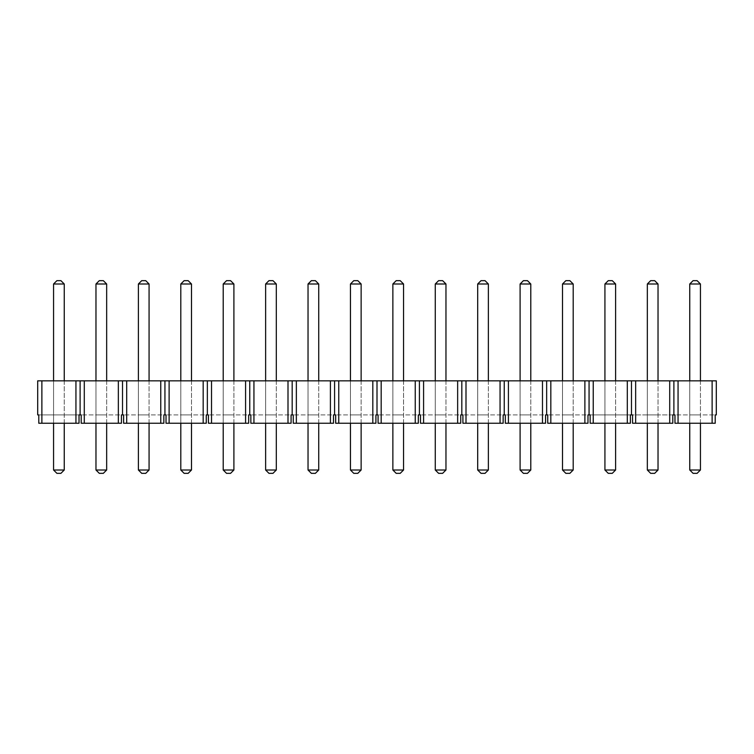 <?xml version="1.0" encoding="UTF-8"?>
<svg xmlns="http://www.w3.org/2000/svg" width="754" height="754" viewBox="0 0 754 754"><rect width="100%" height="100%" fill="white"/><g stroke="black" fill="none" stroke-linecap="round" stroke-linejoin="round"><path stroke-width="0.57" stroke-dasharray="3.77 2.83" d="M647.337 380.836L658.025 380.836L647.337 380.836L647.337 414.907L658.025 414.907L647.337 414.907L647.337 380.836L647.337 423.248M562.512 380.836L573.2 380.836L562.512 380.836L562.512 414.907L573.2 414.907L562.512 414.907L562.512 380.836L562.512 423.248M477.687 380.836L488.375 380.836L477.687 380.836L477.687 414.907L488.375 414.907L477.687 414.907L477.687 380.836L477.687 423.248M392.862 380.836L403.55 380.836L392.862 380.836L392.862 414.907L403.55 414.907L392.862 414.907L392.862 380.836L392.862 423.248M308.037 380.836L318.725 380.836L308.037 380.836L308.037 414.907L318.725 414.907L308.037 414.907L308.037 380.836L308.037 423.248M223.212 380.836L233.9 380.836L223.212 380.836L223.212 414.907L233.9 414.907L223.212 414.907L223.212 380.836L223.212 423.248M138.387 380.836L149.075 380.836L138.387 380.836L138.387 414.907L149.075 414.907L138.387 414.907L138.387 380.836L138.387 423.248M53.562 380.836L64.25 380.836L53.562 380.836L53.562 414.907L64.25 414.907L53.562 414.907L53.562 380.836L53.562 423.248M669.712 380.836L669.712 423.248L632.559 423.248L632.559 414.907L715.216 414.907L715.216 423.248L674.971 423.248L715.216 423.248L674.971 423.248L674.971 414.907L716.3 414.907L716.3 380.836L37.7 380.836L37.7 414.907L79.029 414.907L79.029 423.248L38.784 423.248L79.029 423.248L41.875 423.248L41.875 380.836M95.975 380.836L106.663 380.836L95.975 380.836L95.975 414.907L106.663 414.907L95.975 414.907L95.975 380.836L95.975 423.248M180.8 380.836L191.488 380.836L180.8 380.836L180.8 414.907L191.488 414.907L180.8 414.907L180.8 380.836L180.8 423.248M265.625 380.836L276.313 380.836L265.625 380.836L265.625 414.907L276.313 414.907L265.625 414.907L265.625 380.836L265.625 423.248M350.45 380.836L361.138 380.836L350.45 380.836L350.45 414.907L361.138 414.907L350.45 414.907L350.45 380.836L350.45 423.248M435.275 380.836L445.963 380.836L435.275 380.836L435.275 414.907L445.963 414.907L435.275 414.907L435.275 380.836L435.275 423.248M520.1 380.836L530.788 380.836L520.1 380.836L520.1 414.907L530.788 414.907L520.1 414.907L520.1 380.836L520.1 423.248M604.925 380.836L615.613 380.836L604.925 380.836L604.925 414.907L615.613 414.907L604.925 414.907L604.925 380.836L604.925 423.248M689.75 380.836L700.438 380.836L689.75 380.836L689.75 414.907L700.438 414.907L689.75 414.907L689.75 380.836L689.75 423.248M41.875 423.248L38.784 423.248L38.784 414.907L80.112 414.907L80.112 380.836M118.35 380.836L118.35 423.248L121.441 423.248L81.196 423.248L81.196 414.907L80.112 414.907M160.762 380.836L160.762 423.248L123.609 423.248L123.609 414.907L81.196 414.907L121.441 414.907L121.441 423.248L81.196 423.248L84.288 423.248L84.288 380.836M203.175 380.836L203.175 423.248L166.021 423.248L166.021 414.907L123.609 414.907L163.854 414.907L163.854 423.248L123.609 423.248L126.7 423.248L126.7 380.836M245.587 380.836L245.587 423.248L208.434 423.248L208.434 414.907L166.021 414.907L206.266 414.907L206.266 423.248L166.021 423.248L169.113 423.248L169.113 380.836M288 380.836L288 423.248L250.846 423.248L250.846 414.907L208.434 414.907L248.679 414.907L248.679 423.248L208.434 423.248L211.525 423.248L211.525 380.836M330.412 380.836L330.412 423.248L293.259 423.248L293.259 414.907L250.846 414.907L291.091 414.907L291.091 423.248L250.846 423.248L253.938 423.248L253.938 380.836M372.825 380.836L372.825 423.248L335.671 423.248L335.671 414.907L293.259 414.907L333.504 414.907L333.504 423.248L293.259 423.248L296.35 423.248L296.35 380.836M415.237 380.836L415.237 423.248L378.084 423.248L378.084 414.907L335.671 414.907L375.916 414.907L375.916 423.248L335.671 423.248L338.763 423.248L338.763 380.836M457.65 380.836L457.65 423.248L420.496 423.248L420.496 414.907L378.084 414.907L418.329 414.907L418.329 423.248L378.084 423.248L381.175 423.248L381.175 380.836M500.062 380.836L500.062 423.248L462.909 423.248L462.909 414.907L420.496 414.907L460.741 414.907L460.741 423.248L420.496 423.248L423.588 423.248L423.588 380.836M542.475 380.836L542.475 423.248L505.321 423.248L505.321 414.907L462.909 414.907L503.154 414.907L503.154 423.248L462.909 423.248L466 423.248L466 380.836M584.887 380.836L584.887 423.248L547.734 423.248L547.734 414.907L505.321 414.907L545.566 414.907L545.566 423.248L505.321 423.248L508.413 423.248L508.413 380.836M627.3 380.836L627.3 423.248L590.146 423.248L590.146 414.907L547.734 414.907L587.979 414.907L587.979 423.248L547.734 423.248L550.825 423.248L550.825 380.836M669.712 423.248L632.559 423.248L672.804 423.248L672.804 414.907L590.146 414.907L630.391 414.907L630.391 423.248L590.146 423.248L593.238 423.248L593.238 380.836M627.3 423.248L593.238 423.248M584.887 423.248L550.825 423.248M542.475 423.248L508.413 423.248M500.062 423.248L466 423.248M457.65 423.248L423.588 423.248M415.237 423.248L381.175 423.248M372.825 423.248L338.763 423.248M330.412 423.248L296.35 423.248M288 423.248L253.938 423.248M245.587 423.248L211.525 423.248M203.175 423.248L169.113 423.248M160.762 423.248L126.7 423.248M118.35 423.248L84.288 423.248M75.937 380.836L75.937 423.248M122.525 414.907L122.525 380.836M164.938 414.907L164.938 380.836M207.35 414.907L207.35 380.836M249.762 414.907L249.762 380.836M292.175 414.907L292.175 380.836M334.587 414.907L334.587 380.836M377 414.907L377 380.836M419.413 414.907L419.413 380.836M461.825 414.907L461.825 380.836M504.238 414.907L504.238 380.836M546.65 414.907L546.65 380.836M589.062 414.907L589.062 380.836M631.475 414.907L631.475 380.836M635.65 423.248L635.65 380.836M673.888 414.907L673.888 380.836M678.063 423.248L678.063 380.836M712.125 423.248L712.125 380.836M64.25 380.836L64.25 423.248M106.663 380.836L106.663 423.248M149.075 380.836L149.075 423.248M191.488 380.836L191.488 423.248M233.9 380.836L233.9 423.248M276.313 380.836L276.313 423.248M318.725 380.836L318.725 423.248M361.138 380.836L361.138 423.248M403.55 380.836L403.55 423.248M445.963 380.836L445.963 423.248M488.375 380.836L488.375 423.248M530.788 380.836L530.788 423.248M573.2 380.836L573.2 423.248M615.613 380.836L615.613 423.248M658.025 380.836L658.025 423.248M700.438 380.836L700.438 423.248M53.562 470.006L56.899 473.342L60.914 473.342L64.25 470.006L53.562 470.006L53.562 283.994L64.25 283.994L64.25 470.006M64.25 283.994L60.914 280.658L56.899 280.658L53.562 283.994M95.975 470.006L99.311 473.342L103.326 473.342L106.663 470.006L95.975 470.006L95.975 283.994L106.663 283.994L106.663 470.006M106.663 283.994L103.326 280.658L99.311 280.658L95.975 283.994M138.387 470.006L141.724 473.342L145.739 473.342L149.075 470.006L138.387 470.006L138.387 283.994L149.075 283.994L149.075 470.006M149.075 283.994L145.739 280.658L141.724 280.658L138.387 283.994M180.8 470.006L184.136 473.342L188.151 473.342L191.488 470.006L180.8 470.006L180.8 283.994L191.488 283.994L191.488 470.006M191.488 283.994L188.151 280.658L184.136 280.658L180.8 283.994M223.212 470.006L226.549 473.342L230.564 473.342L233.9 470.006L223.212 470.006L223.212 283.994L233.9 283.994L233.9 470.006M233.9 283.994L230.564 280.658L226.549 280.658L223.212 283.994M265.625 470.006L268.961 473.342L272.976 473.342L276.313 470.006L265.625 470.006L265.625 283.994L276.313 283.994L276.313 470.006M276.313 283.994L272.976 280.658L268.961 280.658L265.625 283.994M308.037 470.006L311.374 473.342L315.389 473.342L318.725 470.006L308.037 470.006L308.037 283.994L318.725 283.994L318.725 470.006M318.725 283.994L315.389 280.658L311.374 280.658L308.037 283.994M350.45 470.006L353.786 473.342L357.801 473.342L361.138 470.006L350.45 470.006L350.45 283.994L361.138 283.994L361.138 470.006M361.138 283.994L357.801 280.658L353.786 280.658L350.45 283.994M392.862 470.006L396.199 473.342L400.214 473.342L403.55 470.006L392.862 470.006L392.862 283.994L403.55 283.994L403.55 470.006M403.55 283.994L400.214 280.658L396.199 280.658L392.862 283.994M435.275 470.006L438.611 473.342L442.626 473.342L445.963 470.006L435.275 470.006L435.275 283.994L445.963 283.994L445.963 470.006M445.963 283.994L442.626 280.658L438.611 280.658L435.275 283.994M477.687 470.006L481.024 473.342L485.039 473.342L488.375 470.006L477.687 470.006L477.687 283.994L488.375 283.994L488.375 470.006M488.375 283.994L485.039 280.658L481.024 280.658L477.687 283.994M520.1 470.006L523.436 473.342L527.451 473.342L530.788 470.006L520.1 470.006L520.1 283.994L530.788 283.994L530.788 470.006M530.788 283.994L527.451 280.658L523.436 280.658L520.1 283.994M562.512 470.006L565.849 473.342L569.864 473.342L573.2 470.006L562.512 470.006L562.512 283.994L573.2 283.994L573.2 470.006M573.2 283.994L569.864 280.658L565.849 280.658L562.512 283.994M604.925 470.006L608.261 473.342L612.276 473.342L615.613 470.006L604.925 470.006L604.925 283.994L615.613 283.994L615.613 470.006M615.613 283.994L612.276 280.658L608.261 280.658L604.925 283.994M647.337 470.006L650.674 473.342L654.689 473.342L658.025 470.006L647.337 470.006L647.337 283.994L658.025 283.994L658.025 470.006M658.025 283.994L654.689 280.658L650.674 280.658L647.337 283.994M689.75 470.006L693.086 473.342L697.101 473.342L700.438 470.006L689.75 470.006L689.75 283.994L700.438 283.994L700.438 470.006M700.438 283.994L697.101 280.658L693.086 280.658L689.75 283.994"/><path stroke-width="1.13" d="M80.112 414.907L79.029 414.907L79.029 423.248L38.784 423.248L38.784 414.907L37.7 414.907L37.7 380.836L84.288 380.836L84.288 423.248L81.196 423.248L81.196 414.907L80.112 414.907L80.112 380.836M712.125 423.248L712.125 380.836L716.3 380.836L716.3 414.907L715.216 414.907L715.216 423.248L674.971 423.248L674.971 414.907L672.804 414.907L672.804 423.248L632.559 423.248L632.559 414.907L630.391 414.907L630.391 423.248L590.146 423.248L590.146 414.907L587.979 414.907L587.979 423.248L547.734 423.248L547.734 414.907L545.566 414.907L545.566 423.248L505.321 423.248L505.321 414.907L503.154 414.907L503.154 423.248L462.909 423.248L462.909 414.907L460.741 414.907L460.741 423.248L420.496 423.248L420.496 414.907L418.329 414.907L418.329 423.248L378.084 423.248L378.084 414.907L375.916 414.907L375.916 423.248L335.671 423.248L335.671 414.907L333.504 414.907L333.504 423.248L293.259 423.248L293.259 414.907L291.091 414.907L291.091 423.248L250.846 423.248L250.846 414.907L248.679 414.907L248.679 423.248L208.434 423.248L208.434 414.907L206.266 414.907L206.266 423.248L166.021 423.248L166.021 414.907L163.854 414.907L163.854 423.248L123.609 423.248L123.609 414.907L121.441 414.907L121.441 423.248L118.35 423.248L118.35 380.836L84.288 380.836M118.35 380.836L126.7 380.836L126.7 423.248M160.762 423.248L160.762 380.836L126.7 380.836M160.762 380.836L169.113 380.836L169.113 423.248M203.175 423.248L203.175 380.836L169.113 380.836M203.175 380.836L211.525 380.836L211.525 423.248M245.587 423.248L245.587 380.836L211.525 380.836M245.587 380.836L253.938 380.836L253.938 423.248M288 423.248L288 380.836L253.938 380.836M288 380.836L296.35 380.836L296.35 423.248M330.412 423.248L330.412 380.836L296.35 380.836M330.412 380.836L338.763 380.836L338.763 423.248M372.825 423.248L372.825 380.836L338.763 380.836M372.825 380.836L381.175 380.836L381.175 423.248M415.237 423.248L415.237 380.836L381.175 380.836M415.237 380.836L423.588 380.836L423.588 423.248M457.65 423.248L457.65 380.836L423.588 380.836M457.65 380.836L466 380.836L466 423.248M500.062 423.248L500.062 380.836L466 380.836M500.062 380.836L508.413 380.836L508.413 423.248M542.475 423.248L542.475 380.836L508.413 380.836M542.475 380.836L550.825 380.836L550.825 423.248M584.887 423.248L584.887 380.836L550.825 380.836M584.887 380.836L593.238 380.836L593.238 423.248M627.3 423.248L627.3 380.836L593.238 380.836M627.3 380.836L635.65 380.836L635.65 423.248M669.712 423.248L669.712 380.836L635.65 380.836M669.712 380.836L678.063 380.836L678.063 423.248M712.125 380.836L678.063 380.836M118.35 423.248L84.288 423.248M41.875 423.248L41.875 380.836M75.937 423.248L75.937 380.836M122.525 414.907L122.525 380.836M164.938 414.907L164.938 380.836M207.35 414.907L207.35 380.836M249.762 414.907L249.762 380.836M292.175 414.907L292.175 380.836M334.587 414.907L334.587 380.836M377 414.907L377 380.836M419.413 414.907L419.413 380.836M461.825 414.907L461.825 380.836M504.238 414.907L504.238 380.836M546.65 414.907L546.65 380.836M589.062 414.907L589.062 380.836M631.475 414.907L631.475 380.836M673.888 414.907L673.888 380.836M64.25 423.248L64.25 470.006L60.914 473.342L56.899 473.342L53.562 470.006L53.562 423.248M53.562 380.836L53.562 283.994L64.25 283.994L64.25 380.836M53.562 283.994L56.899 280.658L60.914 280.658L64.25 283.994M53.562 470.006L64.25 470.006M106.663 423.248L106.663 470.006L103.326 473.342L99.311 473.342L95.975 470.006L95.975 423.248M95.975 380.836L95.975 283.994L106.663 283.994L106.663 380.836M95.975 283.994L99.311 280.658L103.326 280.658L106.663 283.994M95.975 470.006L106.663 470.006M149.075 423.248L149.075 470.006L145.739 473.342L141.724 473.342L138.387 470.006L138.387 423.248M138.387 380.836L138.387 283.994L149.075 283.994L149.075 380.836M138.387 283.994L141.724 280.658L145.739 280.658L149.075 283.994M138.387 470.006L149.075 470.006M191.488 423.248L191.488 470.006L188.151 473.342L184.136 473.342L180.8 470.006L180.8 423.248M180.8 380.836L180.8 283.994L191.488 283.994L191.488 380.836M180.8 283.994L184.136 280.658L188.151 280.658L191.488 283.994M180.8 470.006L191.488 470.006M233.9 423.248L233.9 470.006L230.564 473.342L226.549 473.342L223.212 470.006L223.212 423.248M223.212 380.836L223.212 283.994L233.9 283.994L233.9 380.836M223.212 283.994L226.549 280.658L230.564 280.658L233.9 283.994M223.212 470.006L233.9 470.006M276.313 423.248L276.313 470.006L272.976 473.342L268.961 473.342L265.625 470.006L265.625 423.248M265.625 380.836L265.625 283.994L276.313 283.994L276.313 380.836M265.625 283.994L268.961 280.658L272.976 280.658L276.313 283.994M265.625 470.006L276.313 470.006M318.725 423.248L318.725 470.006L315.389 473.342L311.374 473.342L308.037 470.006L308.037 423.248M308.037 380.836L308.037 283.994L318.725 283.994L318.725 380.836M308.037 283.994L311.374 280.658L315.389 280.658L318.725 283.994M308.037 470.006L318.725 470.006M361.138 423.248L361.138 470.006L357.801 473.342L353.786 473.342L350.45 470.006L350.45 423.248M350.45 380.836L350.45 283.994L361.138 283.994L361.138 380.836M350.45 283.994L353.786 280.658L357.801 280.658L361.138 283.994M350.45 470.006L361.138 470.006M403.55 423.248L403.55 470.006L400.214 473.342L396.199 473.342L392.862 470.006L392.862 423.248M392.862 380.836L392.862 283.994L403.55 283.994L403.55 380.836M392.862 283.994L396.199 280.658L400.214 280.658L403.55 283.994M392.862 470.006L403.55 470.006M445.963 423.248L445.963 470.006L442.626 473.342L438.611 473.342L435.275 470.006L435.275 423.248M435.275 380.836L435.275 283.994L445.963 283.994L445.963 380.836M435.275 283.994L438.611 280.658L442.626 280.658L445.963 283.994M435.275 470.006L445.963 470.006M488.375 423.248L488.375 470.006L485.039 473.342L481.024 473.342L477.687 470.006L477.687 423.248M477.687 380.836L477.687 283.994L488.375 283.994L488.375 380.836M477.687 283.994L481.024 280.658L485.039 280.658L488.375 283.994M477.687 470.006L488.375 470.006M530.788 423.248L530.788 470.006L527.451 473.342L523.436 473.342L520.1 470.006L520.1 423.248M520.1 380.836L520.1 283.994L530.788 283.994L530.788 380.836M520.1 283.994L523.436 280.658L527.451 280.658L530.788 283.994M520.1 470.006L530.788 470.006M573.2 423.248L573.2 470.006L569.864 473.342L565.849 473.342L562.512 470.006L562.512 423.248M562.512 380.836L562.512 283.994L573.2 283.994L573.2 380.836M562.512 283.994L565.849 280.658L569.864 280.658L573.2 283.994M562.512 470.006L573.2 470.006M615.613 423.248L615.613 470.006L612.276 473.342L608.261 473.342L604.925 470.006L604.925 423.248M604.925 380.836L604.925 283.994L615.613 283.994L615.613 380.836M604.925 283.994L608.261 280.658L612.276 280.658L615.613 283.994M604.925 470.006L615.613 470.006M658.025 423.248L658.025 470.006L654.689 473.342L650.674 473.342L647.337 470.006L647.337 423.248M647.337 380.836L647.337 283.994L658.025 283.994L658.025 380.836M647.337 283.994L650.674 280.658L654.689 280.658L658.025 283.994M647.337 470.006L658.025 470.006M700.438 423.248L700.438 470.006L697.101 473.342L693.086 473.342L689.75 470.006L689.75 423.248M689.75 380.836L689.75 283.994L700.438 283.994L700.438 380.836M689.75 283.994L693.086 280.658L697.101 280.658L700.438 283.994M689.75 470.006L700.438 470.006"/></g></svg>
